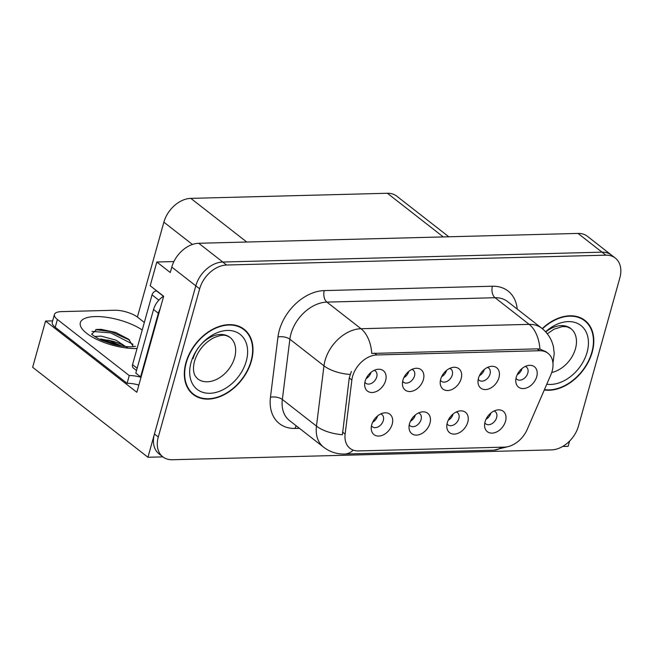 <?xml version="1.0" encoding="UTF-8"?>
<svg xmlns="http://www.w3.org/2000/svg" width="653" height="653" viewBox="0 0 653 653"><rect width="100%" height="100%" fill="white"/><g stroke="black" fill="none" stroke-linecap="round" stroke-linejoin="round"><path stroke-width="0.98" d="M440.449 380.266A7.754 5.485 128 0 0 441.363 381.27A7.754 5.485 128 0 0 447.501 381.132A7.754 5.485 128 0 0 452.268 375.002A7.754 5.485 128 0 0 450.905 369.043A7.754 5.485 128 0 0 449.705 368.406M446.521 370.422A7.754 5.485 -52 0 1 446.505 370.504A7.754 5.485 -52 0 1 441.632 376.691M440.71 379.173A12.929 9.142 128 0 0 440.253 383.686A12.929 9.142 128 0 0 449.786 390.257A12.929 9.142 128 0 0 461.165 378.642A12.929 9.142 128 0 0 452.978 367.378A12.929 9.142 128 0 0 440.71 379.173M447.036 423.838A7.754 5.485 128 0 0 447.942 424.842A7.754 5.485 128 0 0 454.088 424.703A7.754 5.485 128 0 0 458.855 418.573A7.754 5.485 128 0 0 457.492 412.614A7.754 5.485 128 0 0 456.284 411.978M453.109 413.994A7.754 5.485 -52 0 1 453.092 414.075A7.754 5.485 -52 0 1 448.219 420.263M447.297 422.744A12.929 9.142 128 0 0 446.832 427.258A12.929 9.142 128 0 0 456.374 433.829A12.929 9.142 128 0 0 467.752 422.213A12.929 9.142 128 0 0 459.557 410.957A12.929 9.142 128 0 0 447.297 422.744M478.225 379.279A7.754 5.485 128 0 0 479.139 380.291A7.754 5.485 128 0 0 485.277 380.152A7.754 5.485 128 0 0 490.044 374.022A7.754 5.485 128 0 0 488.681 368.063A7.754 5.485 128 0 0 487.481 367.427M484.306 369.443A7.754 5.485 -52 0 1 484.281 369.516A7.754 5.485 -52 0 1 479.408 375.712M478.486 378.193A12.929 9.142 128 0 0 478.029 382.707A12.929 9.142 128 0 0 487.562 389.278A12.929 9.142 128 0 0 498.941 377.663A12.929 9.142 128 0 0 490.754 366.398A12.929 9.142 128 0 0 478.486 378.193M516.001 378.299A7.754 5.485 128 0 0 516.915 379.311A7.754 5.485 128 0 0 523.053 379.173A7.754 5.485 128 0 0 527.82 373.034A7.754 5.485 128 0 0 526.457 367.084A7.754 5.485 128 0 0 525.257 366.439M522.082 368.463A7.754 5.485 -52 0 1 522.057 368.537A7.754 5.485 -52 0 1 517.184 374.732M516.262 377.214A12.929 9.142 128 0 0 515.805 381.727A12.929 9.142 128 0 0 525.339 388.298A12.929 9.142 128 0 0 536.717 376.683A12.929 9.142 128 0 0 528.53 365.419A12.929 9.142 128 0 0 516.262 377.214M402.672 381.246A7.754 5.485 128 0 0 403.587 382.258A7.754 5.485 128 0 0 409.725 382.111A7.754 5.485 128 0 0 414.492 375.981A7.754 5.485 128 0 0 413.129 370.022A7.754 5.485 128 0 0 411.929 369.386M408.745 371.402A7.754 5.485 -52 0 1 408.729 371.484A7.754 5.485 -52 0 1 403.856 377.671M402.934 380.152A12.929 9.142 128 0 0 402.477 384.666A12.929 9.142 128 0 0 412.01 391.245A12.929 9.142 128 0 0 423.389 379.622A12.929 9.142 128 0 0 415.194 368.365A12.929 9.142 128 0 0 402.934 380.152M364.896 382.225A7.754 5.485 128 0 0 365.802 383.238A7.754 5.485 128 0 0 371.949 383.099A7.754 5.485 128 0 0 376.716 376.961A7.754 5.485 128 0 0 375.353 371.01A7.754 5.485 128 0 0 374.145 370.365M370.969 372.39A7.754 5.485 -52 0 1 370.953 372.463A7.754 5.485 -52 0 1 366.08 378.658M365.158 381.14A12.929 9.142 128 0 0 364.692 385.645A12.929 9.142 128 0 0 374.234 392.224A12.929 9.142 128 0 0 385.613 380.609A12.929 9.142 128 0 0 377.418 369.345A12.929 9.142 128 0 0 365.158 381.14M371.484 425.797A7.754 5.485 128 0 0 372.39 426.809A7.754 5.485 128 0 0 378.536 426.67A7.754 5.485 128 0 0 383.303 420.532A7.754 5.485 128 0 0 381.94 414.582A7.754 5.485 128 0 0 380.732 413.937M377.556 415.961A7.754 5.485 -52 0 1 377.54 416.034A7.754 5.485 -52 0 1 372.667 422.23M371.737 424.711A12.929 9.142 128 0 0 371.279 429.225A12.929 9.142 128 0 0 380.813 435.796A12.929 9.142 128 0 0 392.2 424.181A12.929 9.142 128 0 0 384.005 412.916A12.929 9.142 128 0 0 371.737 424.711M409.26 424.817A7.754 5.485 128 0 0 410.166 425.829A7.754 5.485 128 0 0 416.312 425.683A7.754 5.485 128 0 0 421.079 419.553A7.754 5.485 128 0 0 419.716 413.602A7.754 5.485 128 0 0 418.508 412.957M415.332 414.973A7.754 5.485 -52 0 1 415.316 415.055A7.754 5.485 -52 0 1 410.443 421.242M409.513 423.724A12.929 9.142 128 0 0 409.056 428.237A12.929 9.142 128 0 0 418.597 434.816A12.929 9.142 128 0 0 429.976 423.193A12.929 9.142 128 0 0 421.781 411.937A12.929 9.142 128 0 0 409.513 423.724M484.812 422.85A7.754 5.485 128 0 0 485.726 423.862A7.754 5.485 128 0 0 491.864 423.724A7.754 5.485 128 0 0 496.631 417.594A7.754 5.485 128 0 0 495.268 411.635A7.754 5.485 128 0 0 494.068 410.998M490.885 413.014A7.754 5.485 -52 0 1 490.868 413.088A7.754 5.485 -52 0 1 485.995 419.283M485.073 421.765A12.929 9.142 128 0 0 484.616 426.278A12.929 9.142 128 0 0 494.15 432.849A12.929 9.142 128 0 0 505.528 421.234A12.929 9.142 128 0 0 497.333 409.97A12.929 9.142 128 0 0 485.073 421.765M352.604 376.381A23.271 16.456 128 0 0 351.869 380.013L345.127 434.09A23.271 16.456 128 0 0 349.959 448.325A23.271 16.456 128 0 0 358.424 450.929L504.287 447.142A23.271 16.456 128 0 0 527.249 429.364L550.83 374.838A23.271 16.456 128 0 0 548.03 353.33A23.271 16.456 128 0 0 539.566 350.726L376.863 354.954A23.271 16.456 128 0 0 352.604 376.381M562.617 446.497L568.126 446.35L569.604 441.061M147.945 457.263L32.65 367.288L45.555 321.056L136.836 392.282L163.65 296.25L150.198 285.753L156.826 262.008L170.278 272.513L171.788 267.077A25.851 18.284 128 0 1 198.749 243.275L578.011 233.423A25.851 18.284 128 0 1 587.422 236.313L611.437 255.062A25.851 18.284 128 0 0 602.033 252.164L222.763 262.024A25.851 18.284 128 0 0 195.81 285.826L147.945 457.263L162.883 456.88M156.826 262.008L173.902 261.567M137.391 317.04L163.879 222.175A25.851 18.284 -52 0 1 190.831 198.373L387.351 193.264A25.851 18.284 -52 0 1 396.763 196.161L448.807 236.778M45.555 321.056L52.648 320.868M185.925 362.725A41.368 29.246 128 0 0 193.206 394.485A41.368 29.246 128 0 0 225.954 393.735A41.368 29.246 128 0 0 251.389 361.027A41.368 29.246 128 0 0 244.108 329.267A41.368 29.246 128 0 0 211.352 330.018A41.368 29.246 128 0 0 185.925 362.725M191.37 392.877A41.368 29.246 128 0 0 192.945 393.743M544.292 389.972A41.368 29.246 128 0 0 592.198 352.171A41.368 29.246 128 0 0 584.917 320.411A41.368 29.246 128 0 0 542.227 328.622M353.249 450.137A30.16 18.431 -91.5 0 1 344.523 454.047C336.793 454.194 329.83 451.909 323.619 447.191A34.47 24.373 -52 0 1 316.46 426.099L323.978 365.835A34.47 24.373 -52 0 1 325.063 360.456A34.47 24.373 -52 0 1 361.003 328.72A30.16 18.431 88.5 0 1 371.761 353.453L537.166 348.865L539.917 349.086L546.022 351.763M539.917 349.086A30.16 18.431 -91.5 0 0 529.159 324.353L361.003 328.72L326.9 302.102A34.47 24.373 128 0 0 290.96 333.838A34.47 24.373 128 0 0 289.867 339.217L282.349 399.481L316.46 426.099A30.16 13.77 7.1 0 0 342.401 434.727L349.249 377.965L351.363 371.467M615.281 258.057L611.437 255.062A25.851 18.284 128 0 0 602.033 252.164L222.763 262.024A25.851 18.284 128 0 0 195.81 285.826L154.443 433.992A25.851 18.284 128 0 0 158.989 453.843L162.834 456.839A25.851 18.284 128 0 0 172.245 459.736L551.507 449.884A25.851 18.284 128 0 0 578.468 426.074L619.836 277.909A25.851 18.284 128 0 0 615.281 258.057A25.851 18.284 128 0 0 605.878 255.168L226.607 265.02A25.851 18.284 128 0 0 199.655 288.822L158.287 436.996A25.851 18.284 128 0 0 162.834 456.839M584.125 320.345A41.368 29.246 128 0 0 582.9 319.031M243.316 329.202A41.368 29.246 128 0 0 242.092 327.879M486.673 417.977L488.493 417.283M488.591 415.267L490.485 413.349M521.674 368.798L519.821 370.667M517.862 373.426L519.682 372.732M448.897 418.957L450.717 418.263M450.815 416.247L452.709 414.337M411.121 419.944L412.941 419.25M413.039 417.226L414.933 415.316M373.345 420.924L375.165 420.23M375.263 418.214L377.156 416.296M483.897 369.786L482.045 371.647M480.086 374.406L481.906 373.712M446.121 370.765L444.269 372.626M442.31 375.385L444.13 374.691M408.345 371.745L406.493 373.614M404.534 376.373L406.354 375.679M370.569 372.724L368.716 374.593M366.757 377.352L368.578 376.659M91.722 334.181L96.726 329.447L101.248 329.365L115.63 332.426L128.568 339.176L133.383 346.67M127.955 348.073L116.005 340.164L101.199 336.124L94.693 336.483M121.703 346.049L109.598 340.711L100.66 338.956M138.852 385.066A17.239 6.13 15.6 0 0 127.09 383.327L55.227 327.243A17.239 6.13 -164.4 0 1 52.264 322.247L54.428 314.493A17.239 6.13 -164.4 0 1 61.423 311.628L114.61 310.248A17.239 6.13 -164.4 0 1 137.856 317.391L144.329 322.451M127.09 383.327L129.253 375.573L57.391 319.48A17.239 6.13 -164.4 0 1 54.428 314.493M129.253 375.573A17.239 6.13 -164.4 0 1 141.015 377.303M141.154 376.805A17.239 12.187 128 0 0 140.599 376.863L158.361 313.252A17.239 12.187 -52 0 1 160.116 308.893M163.593 296.209A17.239 12.187 128 0 0 153.553 309.498L135.791 373.116L140.599 376.863M119.507 345.666L108.227 341.503L101.223 339.984M129.718 340.123L110.977 331.651L95.73 329.602M132.992 344.302L110.635 332.875L91.959 331.389M186.268 362.717A40.935 28.944 -52 0 1 211.425 330.353A40.935 28.944 -52 0 1 243.838 329.61A40.935 28.944 -52 0 1 251.046 361.036A40.935 28.944 -52 0 1 225.881 393.4A40.935 28.944 -52 0 1 193.468 394.151A40.935 28.944 -52 0 1 186.268 362.717M136.518 370.504L133.302 367.99A4.31 3.045 -52 0 1 132.543 364.676L152.035 294.862A4.31 3.045 -52 0 1 156.524 290.895L156.777 290.887M542.463 328.818A40.935 28.944 -52 0 1 584.647 320.754A40.935 28.944 -52 0 1 591.855 352.179A40.935 28.944 -52 0 1 544.455 389.588M351.869 380.013L349.249 377.965M171.788 267.077L199.655 288.822M198.749 243.275L226.607 265.02M578.011 233.423L605.878 255.168M387.351 193.264L443.289 236.925M190.831 198.373L246.769 242.026M163.879 222.175L192.431 244.467M539.566 350.726L537.166 348.865M376.863 354.954L374.471 353.085M345.127 434.09L342.507 432.049M492.411 286.226A8.62 5.265 -91.5 0 0 495.047 297.727L326.9 302.102A8.62 5.265 -91.5 0 1 324.255 290.593L492.411 286.226A43.09 30.471 -52 0 1 517.2 309.081M507.593 301.588A34.47 24.373 128 0 0 495.047 297.727L529.159 324.353A34.47 24.373 -52 0 1 541.704 328.206L507.593 301.588M350.098 374.471A30.16 13.77 7.1 0 1 323.978 365.835L289.867 339.217A8.62 3.934 -172.9 0 0 277.974 336.989A43.09 30.471 -52 0 1 324.255 290.593M501.537 447.215A30.16 18.431 88.5 0 1 493.921 450.162L344.523 454.047M299.441 428.319L295.083 428.433A43.09 30.471 -52 0 1 270.456 397.253L277.974 336.989M158.287 436.996L154.443 433.992M270.456 397.253A8.62 3.934 -172.9 0 1 282.349 399.481A34.47 24.373 128 0 0 289.508 420.573L323.619 447.191M296.233 425.813A8.62 5.265 -91.5 0 0 295.083 428.433M137.065 348.473A36.715 13.06 -164.4 0 1 136.151 348.506A36.715 13.06 -164.4 0 1 86.637 333.291A36.715 13.06 -164.4 0 1 95.224 316.566A36.715 13.06 -164.4 0 1 142.232 329.977M125.147 346.506A19.476 6.93 15.6 0 0 107.125 340.058M153.553 309.498L158.361 313.252M55.227 327.243L57.391 319.48M230.019 337.405C226.109 335.258 223.604 333.569 213.18 338.066C204.014 343.233 197.794 350.93 194.537 361.166C193.288 366.055 193.157 370.08 194.129 373.222C194.243 374.651 195.427 376.528 197.679 378.846A26.283 18.586 128 0 0 218.494 378.373A26.283 18.586 128 0 0 234.647 357.591A26.283 18.586 128 0 0 230.019 337.405A26.283 18.586 128 0 0 209.213 337.887A26.283 18.586 128 0 0 193.051 358.668M191.035 362.595A34.903 24.683 -52 0 1 227.424 330.459A34.903 24.683 -52 0 1 246.271 361.158A34.903 24.683 -52 0 1 209.882 393.294A34.903 24.683 -52 0 1 191.035 362.595M156.524 290.895L163.446 296.299M152.035 294.862L158.834 300.168M132.543 364.676L137.146 368.276M551.728 372.488A26.283 18.586 128 0 0 575.456 348.735A26.283 18.586 128 0 0 570.828 328.557A26.283 18.586 128 0 0 545.753 331.969M545.598 331.797A34.903 24.683 -52 0 1 577.905 323.602A34.903 24.683 -52 0 1 587.08 352.31A34.903 24.683 -52 0 1 546.773 384.217M548.03 353.33L545.949 351.706M552.952 363.403L554.226 353.387L553.426 346.776C551.687 339.266 547.777 333.071 541.704 328.206M508.107 446.619L493.921 450.162M135.563 346.294L131.367 346.792C124.813 346.914 116.83 345.339 112.3 343.976L103.337 340.899C99.689 339.772 92.016 334.965 91.559 334.001M243.838 329.61L240.516 327.014M193.468 394.151L190.154 391.555M570.828 328.557L566.853 326.745L562.445 326.549L553.989 329.218L547.296 333.797M584.647 320.754L581.325 318.166"/></g></svg>
